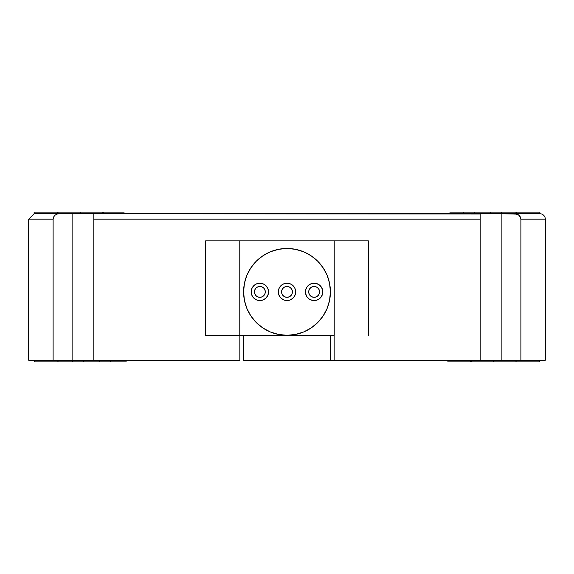<?xml version="1.0" encoding="UTF-8"?>
<svg xmlns="http://www.w3.org/2000/svg" width="574" height="574" viewBox="0 0 574 574"><rect width="100%" height="100%" fill="white"/><g stroke="black" fill="none" stroke-linecap="round" stroke-linejoin="round"><path stroke-width="0.86" d="M58.003 361.885L58.003 360.257L58.003 361.885M58.003 213.743L58.003 212.115L58.003 213.743L57.328 213.743L57.328 212.115L34.124 212.115L34.124 213.743L57.328 213.743L34.124 213.743L28.7 219.168L28.7 360.257L28.7 219.168L53.109 219.168L28.7 219.168M103.585 212.115L103.585 213.743L103.585 212.115M110.638 361.885L110.638 360.257L110.638 361.885L99.79 361.885L99.79 360.257L99.79 361.885L83.51 361.885L83.51 360.257L83.51 361.885L72.654 361.885L72.654 360.257M126.373 361.885L34.67 361.885L34.67 360.257L34.67 361.885L57.931 361.885L57.931 360.257M539.876 213.743A5.424 5.424 0 0 1 545.3 219.168A5.424 5.424 0 0 0 539.876 213.743L539.876 212.115L539.876 213.743L516.672 213.743L539.876 213.743M463.361 212.115L463.361 213.743L463.361 212.115L474.21 212.115L474.21 213.743L474.21 212.115L490.49 212.115L490.49 213.743L490.49 212.115L501.346 212.115L501.346 213.743M470.415 361.885L470.415 360.257L470.415 361.885M515.997 212.115L515.997 213.743L515.997 212.115M515.997 360.257L515.997 361.885L515.997 360.257M471.498 361.885L471.498 360.257L471.498 361.885L493.202 361.885L493.202 360.257L493.202 361.885M102.502 212.115L102.502 213.743L102.502 212.115L80.798 212.115L80.798 213.743L80.798 212.115M93.82 219.168L480.18 219.168L93.82 219.168L93.82 213.743L93.82 360.257L72.109 360.257L72.109 213.743L93.82 213.743L93.82 360.257L28.7 360.257L53.109 360.257L53.109 219.168L53.612 216.994L54.982 215.236L56.919 214.116L59.122 213.743L57.328 213.743M516.069 360.257L516.069 361.885L539.33 361.885L539.33 360.257M447.627 361.885L539.266 361.885M449.794 212.115L539.876 212.115L516.672 212.115L516.672 213.743L514.878 213.743L518.487 214.827L520.596 217.503L520.891 219.168L545.3 219.168L520.891 219.168L520.891 360.257L545.3 360.257L501.891 360.257L501.891 213.743L517.088 214.124L519.018 215.236L520.388 217.001L520.891 219.168L520.891 360.257L480.18 360.257L480.18 213.743L501.891 213.743L501.891 360.257L480.18 360.257L480.18 215.587M514.878 213.743L59.122 213.743L72.109 213.743L72.109 360.257L53.109 360.257L53.109 219.168M93.82 213.743L480.18 214.03M334.154 360.257L480.18 360.257L330.409 360.257L330.409 335.295L330.409 360.257L334.154 360.257L334.154 335.295L334.154 360.257M239.846 360.257L239.846 335.295L239.846 360.257L93.82 360.257L239.846 360.257M287 248.47L295.466 249.31L303.61 251.778L311.115 255.789L317.695 261.184L323.097 267.764L327.108 275.269L329.576 283.413L330.409 291.886A43.409 43.409 0 0 1 287 335.295A43.409 43.409 0 0 1 243.591 291.886L244.424 283.413L246.892 275.269L250.903 267.764L256.305 261.184L262.885 255.789L270.39 251.778L278.534 249.31L287 248.47L278.534 249.31M243.591 335.295L243.591 360.257L330.409 360.257L243.591 360.257L243.591 335.295M124.206 212.115L34.124 212.115M55.039 215.185L56.955 214.102L59.122 213.743M205.6 335.295L239.788 335.295L239.788 240.872L368.4 240.872L368.4 335.295L368.4 240.872L334.212 240.872L334.212 335.295L287 335.295L334.212 335.295L334.212 240.872L205.6 240.872L205.6 335.295L239.788 335.295L239.788 240.872L205.6 240.872L205.6 335.295L205.6 240.872M239.788 335.295L287 335.295L239.788 335.295M303.61 331.994L311.115 327.976L303.61 331.994L295.466 334.463L287 335.295L278.534 334.463L270.39 331.994L262.885 327.976L270.39 331.994M262.885 327.976L256.305 322.581L250.903 316.001L246.892 308.496L244.424 300.353L243.591 291.886A43.409 43.409 0 0 1 287 248.47A43.409 43.409 0 0 1 330.409 291.886L329.576 300.353L327.108 308.496L323.097 316.001L317.695 322.581L311.115 327.976M268.553 291.886L267.886 288.564L268.553 291.886A8.682 8.682 0 0 1 259.864 300.568A8.682 8.682 0 0 1 251.182 291.886A8.682 8.682 0 0 1 259.864 283.204A8.682 8.682 0 0 1 268.553 291.886L267.886 295.208L268.553 291.886M256.542 283.865L253.73 285.744L256.542 283.865L259.864 283.204L263.193 283.865L266.006 285.744L267.886 288.564M253.73 298.021L256.542 299.908L253.73 298.021L251.85 295.208L251.182 291.886L251.85 288.564L253.73 285.744M322.782 291.126L322.466 289.454M321.835 287.875L320.902 286.448M319.718 285.235L318.312 284.274M316.748 283.606L315.076 283.255M313.375 283.233L311.704 283.549M310.125 284.18L308.697 285.113M307.485 286.304L306.523 287.703M305.849 289.274L305.497 290.939M305.483 292.64L305.798 294.311M306.43 295.89L307.363 297.318M308.547 298.537L309.953 299.499M311.517 300.166L313.189 300.518M314.889 300.532L316.561 300.224M318.139 299.585L319.567 298.659M320.78 297.468L321.741 296.062M322.416 294.498L322.767 292.833M295.682 291.886L295.022 288.564L293.142 285.744L290.322 283.865L287 283.204L283.678 283.865L280.858 285.744L278.978 288.564L278.318 291.886L278.978 295.208L280.858 298.021L283.678 299.908L287 300.568L290.322 299.908L293.142 298.021L295.022 295.208L295.682 291.886M265.296 291.886A5.424 5.424 0 0 1 259.864 297.31A5.424 5.424 0 0 1 254.44 291.886L254.856 293.96L256.033 295.718L257.791 296.894L259.864 297.31L261.945 296.894L263.703 295.718L264.879 293.96L265.296 291.886L264.879 289.805L263.703 288.048L261.945 286.871L259.864 286.455L257.791 286.871L256.033 288.048L254.856 289.805L254.44 291.886A5.424 5.424 0 0 1 259.864 286.455A5.424 5.424 0 0 1 265.296 291.886M267.886 295.208L266.006 298.021L263.193 299.908L259.864 300.568L256.542 299.908M288.162 286.584A5.424 5.424 0 0 1 292.302 293.049A5.424 5.424 0 0 1 285.838 297.181A5.424 5.424 0 0 1 281.698 290.717A5.424 5.424 0 0 1 288.162 286.584L286.046 286.541L284.073 287.316L282.552 288.779L281.698 290.717L281.655 292.84L282.43 294.806L283.893 296.335L285.838 297.181L287.954 297.224L289.927 296.457L291.449 294.986L292.302 293.049L292.345 290.932L291.57 288.959L290.107 287.431L288.162 286.584M288.866 283.405A8.682 8.682 0 0 1 295.481 293.745A8.682 8.682 0 0 1 285.135 300.367A8.682 8.682 0 0 1 278.519 290.021A8.682 8.682 0 0 1 288.866 283.405M315.305 286.584A5.424 5.424 0 0 1 319.431 293.063A5.424 5.424 0 0 1 312.959 297.181L315.076 297.232L317.049 296.464L318.577 295L319.431 293.063L319.474 290.946L318.706 288.973L317.243 287.438L315.305 286.584L313.189 286.541L311.216 287.309L309.687 288.772L308.834 290.709L308.79 292.826L309.558 294.799L311.022 296.327L312.959 297.181A5.424 5.424 0 0 1 308.834 290.709A5.424 5.424 0 0 1 315.305 286.584M316.016 283.405A8.682 8.682 0 0 1 322.61 293.766A8.682 8.682 0 0 1 312.249 300.36A8.682 8.682 0 0 1 305.655 289.999A8.682 8.682 0 0 1 316.016 283.405L319.115 284.776L321.454 287.222L322.681 290.379L322.61 293.766L321.246 296.866L318.792 299.205L315.635 300.432L312.249 300.36L309.149 298.997L306.81 296.55L305.583 293.386L305.655 289.999L307.018 286.9L309.472 284.561L312.629 283.334L316.016 283.405M545.3 360.257L545.3 219.168"/></g></svg>
